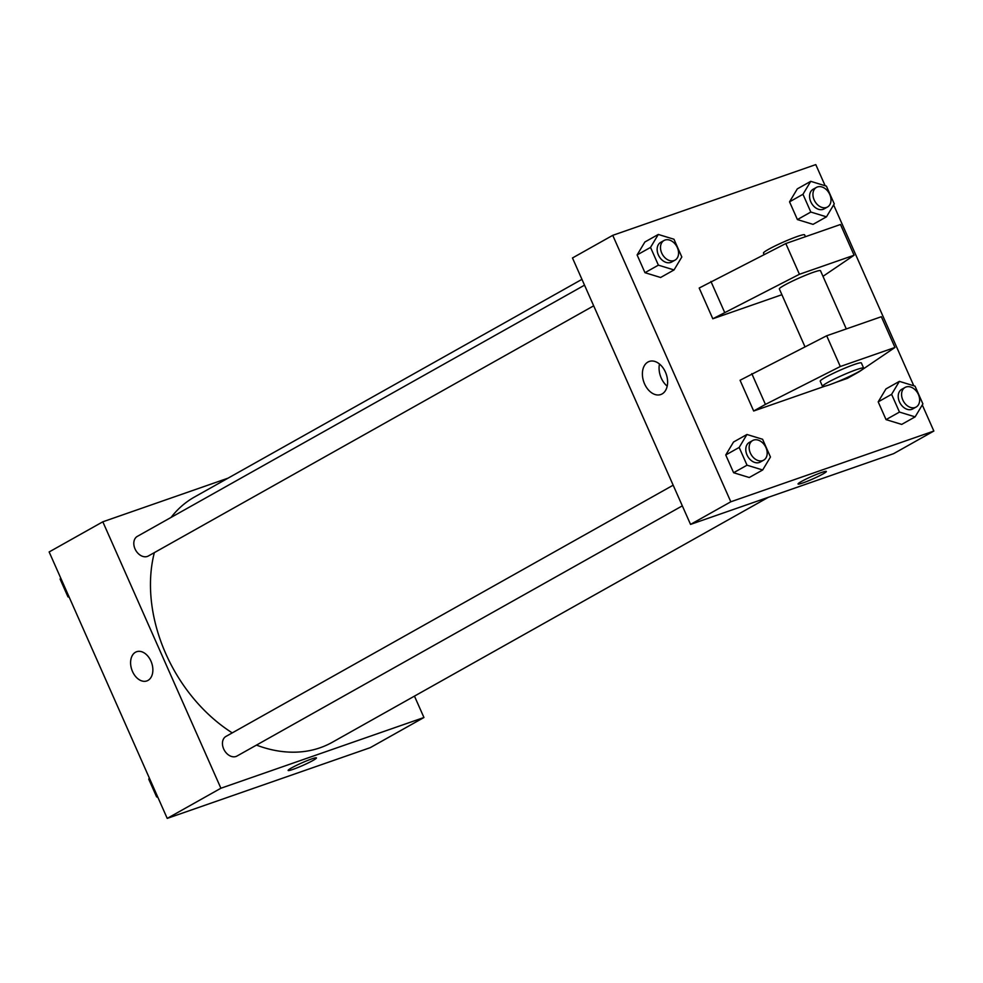 <?xml version="1.0" encoding="UTF-8"?>
<svg xmlns="http://www.w3.org/2000/svg" width="983" height="983" viewBox="0 0 983 983"><rect width="100%" height="100%" fill="white"/><g stroke="black" fill="none" stroke-linecap="round" stroke-linejoin="round"><path stroke-width="1.47" d="M414.457 696.111L423.943 717.504L370.259 747.658L167.221 818.397L49.15 551.954L102.822 521.801L228.007 478.18M423.943 717.504L220.892 788.243L167.221 818.397M220.892 788.243L102.822 521.801M146.823 680.936A15.47 10.494 70.8 0 1 132.152 670.652A15.47 10.494 70.8 0 1 135.494 652.233A15.47 10.494 70.8 0 1 136.637 651.717A15.47 10.494 70.8 0 1 151.64 662.874A15.47 10.494 70.8 0 1 146.823 680.936A15.47 10.494 70.8 0 1 132.152 670.652A15.47 10.494 70.8 0 1 135.482 652.233A15.47 10.494 70.8 0 1 136.649 651.717M581.961 279.344L194.487 497.017A140.655 102.625 60.7 0 0 171.067 517.427M154.343 552.63A140.655 102.625 60.7 0 0 232.258 732.888M256.465 745.102A140.655 102.625 60.7 0 0 332.279 742.288L768.411 497.275M673.171 485.184L225.967 736.414A11.255 8.208 60.7 0 0 224.321 750.238A11.255 8.208 60.7 0 0 237.001 756.038L682.325 505.852M584.529 285.156L137.325 536.374A11.255 8.208 60.7 0 0 135.679 550.21A11.255 8.208 60.7 0 0 148.347 555.997L593.683 305.824M316.44 757.905A15.47 1.364 -23.9 0 1 308.441 762.82A15.47 1.364 -23.9 0 1 293.057 769.357A15.47 1.364 -23.9 0 1 288.142 770.451A15.47 1.364 -23.9 0 1 301.732 762.931A15.47 1.364 -23.9 0 1 316.44 757.905A15.47 1.364 -23.9 0 1 308.453 762.82A15.47 1.364 -23.9 0 1 293.069 769.357A15.47 1.364 -23.9 0 1 288.142 770.439M922.287 404.947L933.85 431.046L893.596 453.667L690.545 524.406L572.475 257.964L612.741 235.342L815.779 164.603L825.155 185.75M647.932 362.039A17.522 11.882 70.8 0 1 649.235 361.449A17.522 11.882 70.8 0 1 666.216 374.081A17.522 11.882 70.8 0 1 660.76 394.539A17.522 11.882 70.8 0 1 644.148 382.891A17.522 11.882 70.8 0 1 647.932 362.039M933.85 431.046L730.811 501.785L690.545 524.406M730.811 501.785L612.741 235.342M659.482 364.017A17.522 11.882 -109.2 0 0 667.187 386.147M798.049 483.992A15.47 1.364 156.1 0 0 807.547 481.166A15.47 1.364 156.1 0 0 822.931 473.978A15.47 1.364 -23.9 0 1 807.547 481.179A15.47 1.364 -23.9 0 1 798.049 483.992A15.47 1.364 -23.9 0 1 811.651 476.472A15.47 1.364 -23.9 0 1 826.347 471.459A15.47 1.364 -23.9 0 1 822.943 473.978A15.47 1.364 156.1 0 0 826.347 471.459M833.633 204.906L913.797 385.791M733.527 442.018L725.749 454.982L733.527 442.018L746.945 434.486L762.599 439.278L770.463 457.021L762.673 469.985L747.031 465.192L739.167 447.437L746.945 434.486M749.255 477.517L733.613 472.725L725.749 454.982L733.613 472.725L749.255 477.517L762.673 469.985M885.966 388.912L878.188 401.863L885.966 388.912L899.384 381.367L915.038 386.159L922.902 403.915L915.124 416.866L899.47 412.074L891.606 394.33L899.384 381.367M901.694 424.41L886.052 419.618L878.188 401.863L886.052 419.618L901.694 424.41L915.124 416.866M797.324 188.871L789.546 201.834L797.324 188.871L810.742 181.339L826.396 186.131L834.26 203.874L826.47 216.838L810.828 212.045L802.964 194.29L810.742 181.339M813.052 224.37L797.41 219.578L789.546 201.834L797.41 219.578L813.052 224.37L826.47 216.838M644.885 241.99L637.107 254.941L644.885 241.99L658.303 234.446L673.957 239.238L681.821 256.993L674.031 269.944L658.389 265.152L650.525 247.409L658.303 234.446M660.613 277.489L644.971 272.696L637.107 254.941L644.971 272.696L660.613 277.489L674.031 269.944M836.103 382.289L847.395 378.357L859.142 371.758L894.96 347.466L840.305 366.512L765.425 404.406L753.678 411.005L824.958 386.172M753.678 411.005L740.064 380.261L826.678 335.768L881.346 316.723L894.96 347.466M822.992 276.334L854.092 255.236L799.425 274.282L712.81 318.775L781.903 294.703M712.81 318.775L699.183 288.031L785.81 243.538L840.477 224.493L854.092 255.236M846.302 328.936L820.498 270.718A22.511 1.991 156.1 0 0 813.346 272.303A22.511 1.991 156.1 0 0 790.971 281.814A22.511 1.991 156.1 0 0 779.347 288.953L804.966 346.766M805.433 236.706L804.61 234.851A22.511 1.991 156.1 0 0 790.811 238.943A22.511 1.991 156.1 0 0 768.411 249.412A22.511 1.991 156.1 0 0 763.459 253.086L764.098 254.536M863.639 368.072L861.366 362.948A22.511 1.991 156.1 0 0 854.215 364.533A22.511 1.991 156.1 0 0 825.179 377.509A22.511 1.991 156.1 0 0 820.215 381.183L822.488 386.307A22.511 1.991 -23.9 0 1 827.453 382.633A22.511 1.991 -23.9 0 1 849.84 372.164A22.511 1.991 -23.9 0 1 863.639 368.072A22.511 1.991 -23.9 0 1 843.869 379.008A22.511 1.991 -23.9 0 1 822.488 386.307M765.425 404.406L751.798 373.663M840.305 366.512L826.678 335.768M799.425 274.282L785.81 243.538M724.557 312.189L710.93 281.445M69.203 597.209L67.962 596.841L60.098 579.085L60.713 578.053M68.822 596.349L67.962 596.841M60.958 578.606L60.098 579.085M157.845 797.25L156.604 796.869L148.74 779.126L149.367 778.094M157.464 796.39L156.604 796.869M149.6 778.634L148.74 779.126M816.455 187.397L813.101 189.277A11.255 8.208 60.7 0 0 811.454 203.112A11.255 8.208 60.7 0 0 824.123 208.9L827.477 207.008A11.255 8.208 60.7 0 0 829.468 193.823A11.255 8.208 60.7 0 0 817.426 186.954A11.255 8.208 60.7 0 0 816.455 187.397A11.255 8.208 60.7 0 0 814.809 201.22A11.255 8.208 60.7 0 0 827.477 207.008M810.828 212.045L797.41 219.578M802.964 194.29L789.546 201.834M905.097 387.425L901.743 389.305A11.255 8.208 60.7 0 0 900.096 403.141A11.255 8.208 60.7 0 0 912.765 408.928L916.119 407.048A11.255 8.208 60.7 0 0 918.11 393.864A11.255 8.208 60.7 0 0 906.068 386.995A11.255 8.208 60.7 0 0 905.097 387.425A11.255 8.208 60.7 0 0 903.451 401.261A11.255 8.208 60.7 0 0 916.119 407.048M899.47 412.074L886.052 419.618M891.606 394.33L878.188 401.863M664.016 240.503L660.662 242.383A11.255 8.208 60.7 0 0 659.015 256.219A11.255 8.208 60.7 0 0 671.684 262.006L675.038 260.126A11.255 8.208 60.7 0 0 677.029 246.93A11.255 8.208 60.7 0 0 664.987 240.061A11.255 8.208 60.7 0 0 664.016 240.503A11.255 8.208 60.7 0 0 662.37 254.339A11.255 8.208 60.7 0 0 675.038 260.126M658.389 265.152L644.971 272.696M650.525 247.409L637.107 254.941M752.659 440.531L749.304 442.424A11.255 8.208 60.7 0 0 747.658 456.247A11.255 8.208 60.7 0 0 760.326 462.047L763.68 460.155A11.255 8.208 60.7 0 0 765.671 446.97A11.255 8.208 60.7 0 0 753.629 440.101A11.255 8.208 60.7 0 0 752.659 440.531A11.255 8.208 60.7 0 0 751.012 454.367A11.255 8.208 60.7 0 0 763.68 460.155M747.031 465.192L733.613 472.725M739.167 447.437L725.749 454.982"/></g></svg>

